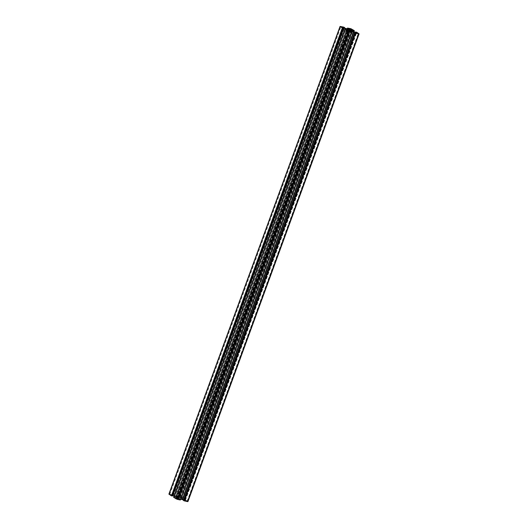 <?xml version="1.0" encoding="UTF-8"?>
<svg xmlns="http://www.w3.org/2000/svg" width="528" height="528" viewBox="0 0 528 528"><rect width="100%" height="100%" fill="white"/><g stroke="black" fill="none" stroke-linecap="round" stroke-linejoin="round"><path stroke-width="0.4" stroke-dasharray="2.64 1.98" d="M176.207 498.439L177.863 499.217L176.207 498.439M170.26 494.465L171.91 495.244L170.26 494.465M185.414 500.471L187.07 501.25L185.414 500.471M179.467 496.498L181.117 497.277L179.467 496.498M176.048 497.066L175.375 496.67L176.345 496.888A2.534 0.455 -159.9 0 1 177.124 496.993A2.534 0.455 -159.9 0 1 178.207 497.297L179.593 497.845A2.534 0.455 -159.9 0 1 180.794 498.65L181.46 499.039L180.497 498.828A2.534 0.455 -159.9 0 1 178.636 498.419L177.25 497.871A2.534 0.455 -159.9 0 1 176.048 497.066L347.206 29.35M176.345 496.888L347.365 29.542M178.207 497.297L349.008 30.565L178.207 497.297M180.371 499.93L351.292 32.162M173.686 497.376L345.16 29.733M174.002 497.449L344.923 29.68M173.798 497.31L174.359 497.435L345.517 29.72M174.359 497.435L175.765 498.194L177.032 498.221L174.095 496.247M172.392 495.601L171.409 495.429L172.234 496.016M168.901 494.116L172.577 494.835L343.741 27.119M172.577 494.835L343.946 27.258M172.788 494.974L344.263 27.324M173.105 495.04L173.468 495.284L344.467 28.017M173.468 495.284L172.168 495.112L174.537 496.188L179.157 496.954L176.748 496.01L347.681 28.915M176.748 496.01L176.392 495.766L347.266 28.822M176.392 495.766L347.866 28.123M176.708 495.838L347.629 28.07M176.504 495.7L181.064 496.934L183.157 498.333L353.905 31.753M183.157 498.333L353.998 30.551M182.84 498.267L353.826 31.72M183.044 498.406L182.483 498.28L353.338 31.403M182.483 498.28L181.078 497.515L179.883 497.581L182.86 499.514L185.427 500.28L184.602 499.699L355.608 32.399M184.602 499.699L185.163 499.818L356.321 32.102M185.163 499.818L356.532 32.241M185.374 499.957L356.849 32.314M185.691 500.029L187.935 501.6M183.374 500.432L184.747 500.689L183.533 499.983M180.734 499.178L177.685 498.762L180.088 499.706L351.252 31.99M180.497 498.828L351.655 31.112M180.794 498.65L351.859 31.192M179.593 497.845L350.467 30.908M177.25 497.871L348.381 30.228M178.636 498.419L349.793 30.703L178.636 498.419M180.088 499.706L180.451 499.95M175.105 497.937L346.269 30.221M175.765 498.194L346.922 30.485M176.557 498.373L347.714 30.657M176.761 498.386L347.919 30.67M177.019 498.227L348.183 30.512M176.959 498.135L348.051 30.591M174.28 496.346L345.074 29.621M171.626 495.436L342.731 27.865M171.488 495.515L342.646 27.799M169.336 494.116L340.494 26.4M172.306 495.026L343.411 27.456M172.168 495.112L343.325 27.397M172.676 495.455L343.834 27.74M172.979 495.601L344.137 27.885M174.181 496.076L345.338 28.36M174.537 496.188L345.701 28.479M178.682 497.105L349.84 29.39M178.886 497.119L350.044 29.403M350.315 29.238L179.157 496.954L350.308 29.245M179.078 496.868L350.176 29.324M178.57 496.525L349.543 29.324M177.91 496.261L348.843 29.172M179.744 496.412L350.902 28.697M181.064 496.934L352.222 29.225M181.731 497.779L352.585 30.901M181.078 497.515L351.978 30.492M180.286 497.343L351.298 30.037M180.081 497.33L351.127 29.924M179.817 497.488L350.968 29.799M179.883 497.581L351.041 29.865M182.563 499.369L353.72 31.654M182.86 499.514L354.017 31.805M184.067 499.996L355.225 32.281M184.424 500.108L355.582 32.393M185.216 500.28L356.374 32.564M185.354 500.201L356.479 32.584M187.79 501.428L358.948 33.713M184.536 500.689L355.694 32.974M184.675 500.603L355.799 32.993M184.166 500.26L355.205 32.868M183.863 500.115L354.882 32.795M178.16 498.61L349.173 31.304M177.956 498.597L349.001 31.192M177.692 498.755L348.843 31.066L177.685 498.762M177.758 498.848L348.922 31.132M178.273 499.191L349.43 31.475M178.926 499.448L350.09 31.739M177.863 499.217L349.021 31.508M171.91 495.244L343.075 27.529M187.07 501.25L358.228 33.535M181.117 497.277L352.275 29.561M175.375 496.67L346.54 28.961M177.032 498.221L348.19 30.505M171.409 495.429L342.573 27.72M172.088 495.026L343.253 27.311M179.81 497.495L350.968 29.779M185.427 500.28L356.591 32.571M184.747 500.689L355.912 32.974M181.46 499.039L352.625 31.33M179.632 497.818L350.797 30.103M177.203 497.897L348.368 30.182M178.979 496.492L350.137 28.783M184.925 500.471L356.09 32.756M169.772 494.465L340.93 26.75M175.725 498.439L346.883 30.723"/><path stroke-width="0.79" d="M347.371 30.723L349.021 31.508L347.371 30.723M341.418 26.75L343.075 27.529L341.418 26.75M356.578 32.756L358.228 33.535L356.578 32.756M350.625 28.783L352.275 29.561L350.625 28.783M347.206 29.35L346.54 28.961L347.503 29.172A2.534 0.455 -159.9 0 1 348.289 29.278A2.534 0.455 -159.9 0 1 349.364 29.581L350.75 30.129A2.534 0.455 -159.9 0 1 351.952 30.934L352.625 31.33L351.655 31.112A2.534 0.455 -159.9 0 1 349.793 30.703L348.407 30.155A2.534 0.455 -159.9 0 1 347.206 29.35M347.365 29.542L347.503 29.172M349.008 30.565L349.364 29.581L349.008 30.565M351.608 32.234L346.936 31.066L344.956 29.594L346.922 30.485L348.117 30.419L345.437 28.631L342.784 27.72L343.398 28.301L342.309 27.971L340.065 26.4L343.741 27.119L344.626 27.568L343.325 27.397L345.338 28.36L349.84 29.39L350.315 29.238L349.727 28.809L347.549 28.05L350.902 28.697L354.314 30.624L350.968 29.779L353.72 31.654L356.374 32.564L355.766 31.984L356.849 32.314L359.099 33.884L355.423 33.165L354.532 32.716L355.832 32.888L353.463 31.812L348.843 31.046L351.608 32.234L180.371 499.93M344.843 29.667L173.686 497.376L177.098 499.303L180.338 500.016L351.496 32.3M174.095 496.247L172.392 495.601M342.837 28.182L171.679 495.898L172.234 496.016L343.398 28.301M171.679 495.898L342.626 28.043M171.468 495.759L342.309 27.971M171.151 495.686L168.901 494.116L340.065 26.4M344.467 28.017L344.626 27.568M347.681 28.915L347.912 28.294M347.266 28.822L347.549 28.05M353.905 31.753L354.314 30.624M353.826 31.72L354.202 30.69M353.338 31.403L353.641 30.565M355.608 32.399L355.766 31.984M359.099 33.884L187.935 501.6L187.506 501.6L184.259 500.881L355.423 33.165M184.259 500.881L355.212 33.026M184.054 500.742L354.895 32.96M183.737 500.676L183.374 500.432L354.532 32.716M183.533 499.983L180.734 499.178M350.467 30.908L350.75 30.129M177.098 499.303L348.256 31.588M175.778 498.775L346.936 31.066M345.074 29.621L345.437 28.631M173.983 496.195L345.14 28.486M172.775 495.719L343.933 28.004M172.418 495.607L343.576 27.892M169.052 494.287L340.21 26.572M349.543 29.324L349.727 28.809M348.843 29.172L349.074 28.552M352.585 30.901L352.895 30.063M351.978 30.492L352.235 29.806M351.298 30.037L351.443 29.627M187.506 501.6L358.664 33.884M354.882 32.795L355.021 32.399M182.662 499.64L353.819 31.924M182.299 499.521L353.463 31.812M349.173 31.304L349.318 30.895"/></g></svg>
